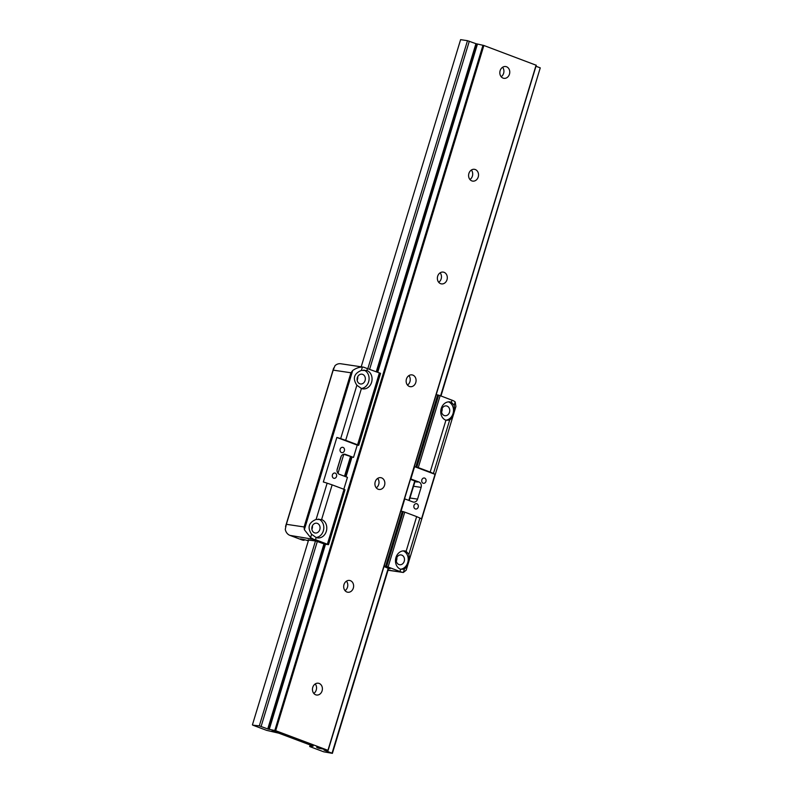 <?xml version="1.0" encoding="UTF-8"?>
<svg xmlns="http://www.w3.org/2000/svg" width="793" height="793" viewBox="0 0 793 793"><rect width="100%" height="100%" fill="white"/><g stroke="black" fill="none" stroke-linecap="round" stroke-linejoin="round"><path stroke-width="1.19" d="M346.452 581.16A5.967 4.946 -81.5 0 1 345.034 590.636M350.377 580.664A5.967 4.946 -81.5 0 1 353.45 587.583A5.967 4.946 -81.5 0 1 347.77 592.232A5.967 4.946 -81.5 0 1 346.928 592.014A5.967 4.946 -81.5 0 1 343.855 585.095A5.967 4.946 -81.5 0 1 349.535 580.436A5.967 4.946 -81.5 0 1 350.377 580.664M315.217 683.943A5.967 4.946 -81.5 0 1 313.8 693.419M319.153 683.437A5.967 4.946 -81.5 0 1 322.226 690.366A5.967 4.946 -81.5 0 1 316.546 695.015A5.967 4.946 -81.5 0 1 315.703 694.797A5.967 4.946 -81.5 0 1 312.63 687.868A5.967 4.946 -81.5 0 1 318.31 683.219A5.967 4.946 -81.5 0 1 319.153 683.437M318.023 747.293L316.615 747.244L318.003 748.017L323.465 749.127L318.023 747.293M318.36 747.363L318.162 748.007M275.627 731.196L272.098 730.769L279.632 732.811L275.627 731.196M377.676 478.387A5.967 4.946 -81.5 0 1 376.259 487.854M381.611 477.882A5.967 4.946 -81.5 0 1 384.684 484.801A5.967 4.946 -81.5 0 1 378.995 489.459A5.967 4.946 -81.5 0 1 378.152 489.231A5.967 4.946 -81.5 0 1 375.089 482.313A5.967 4.946 -81.5 0 1 380.769 477.664A5.967 4.946 -81.5 0 1 381.611 477.882M408.901 375.604A5.967 4.946 -81.5 0 1 407.483 385.081M412.836 375.099A5.967 4.946 -81.5 0 1 415.909 382.028A5.967 4.946 -81.5 0 1 410.229 386.677A5.967 4.946 -81.5 0 1 409.386 386.459A5.967 4.946 -81.5 0 1 406.313 379.53A5.967 4.946 -81.5 0 1 411.993 374.881A5.967 4.946 -81.5 0 1 412.836 375.099M440.125 272.822A5.967 4.946 -81.5 0 1 438.707 282.298M444.06 272.316A5.967 4.946 -81.5 0 1 447.133 279.245A5.967 4.946 -81.5 0 1 441.453 283.894A5.967 4.946 -81.5 0 1 440.611 283.676A5.967 4.946 -81.5 0 1 437.538 276.747A5.967 4.946 -81.5 0 1 443.218 272.098A5.967 4.946 -81.5 0 1 444.06 272.316M471.359 170.039A5.967 4.946 -81.5 0 1 469.942 179.515M475.285 169.533A5.967 4.946 -81.5 0 1 478.357 176.462A5.967 4.946 -81.5 0 1 472.678 181.111A5.967 4.946 -81.5 0 1 471.835 180.893A5.967 4.946 -81.5 0 1 468.762 173.964A5.967 4.946 -81.5 0 1 474.442 169.315A5.967 4.946 -81.5 0 1 475.285 169.533M502.584 67.266A5.967 4.946 -81.5 0 1 501.166 76.733M506.519 66.761A5.967 4.946 -81.5 0 1 509.592 73.68A5.967 4.946 -81.5 0 1 503.912 78.329A5.967 4.946 -81.5 0 1 503.069 78.11A5.967 4.946 -81.5 0 1 499.996 71.192A5.967 4.946 -81.5 0 1 505.676 66.543A5.967 4.946 -81.5 0 1 506.519 66.761M268.103 729.074L259.301 725.882L252.739 725.139L266.666 730.373L278.809 733.178L313.156 746.094L309.766 746.57L323.693 751.804L332.396 753.35L324.01 750.049L327.935 750.327L275.686 730.69L268.103 729.074L324.317 544.028M536.187 65.244L483.869 45.488L475.939 43.684L376.288 371.659M350.427 456.798L344.519 476.246M323.95 543.939L267.756 728.886M483.869 45.488L275.686 730.69M536.118 65.125L327.935 750.327M440.977 395.975L540.261 67.861L440.611 395.836M414.749 480.964L408.841 500.413M388.273 568.115L332.079 753.063M540.261 67.861L535.979 66.245M415.116 481.103L409.198 500.552M388.639 568.244L332.396 753.35M475.939 43.684L467.483 40.681L460.604 39.65L361.202 366.812M308.616 539.914L252.422 724.852M467.483 40.681L367.883 368.497M341.218 456.243L337.045 469.991M315.485 540.935L259.301 725.882M469.307 41.196L369.657 369.171M343.795 454.3L338.016 473.342M317.319 541.45L261.125 726.398M319.589 747.809L319.401 748.423M423.115 483.224A2.696 2.24 98.5 0 0 424.671 478.09A2.696 2.24 98.5 0 0 423.115 483.224M415.304 508.918A2.696 2.24 98.5 0 0 416.87 503.783A2.696 2.24 98.5 0 0 415.304 508.918M341.496 452.555A2.696 2.24 98.5 0 0 343.062 447.421A2.696 2.24 98.5 0 0 341.496 452.555M333.694 478.248A2.696 2.24 98.5 0 0 335.251 473.114A2.696 2.24 98.5 0 0 333.694 478.248M328.342 544.563L344.995 489.747L328.52 544.672L315.495 539.676L316.149 537.535A9.447 7.841 98.5 0 0 316.179 537.545A9.447 7.841 98.5 0 0 317.517 537.892A9.447 7.841 98.5 0 0 326.518 530.527A9.447 7.841 98.5 0 0 321.651 519.564A9.447 7.841 98.5 0 0 321.611 519.544L332.148 484.86L327.132 483.175A8.991 0.882 -163.1 0 0 323.326 481.995L336.856 437.449A8.991 0.882 16.9 0 1 340.663 438.638L345.679 440.323L361.43 388.501L356.88 385.249C352.429 378.469 353.936 373.513 361.39 370.4L366.891 370.519A9.447 7.841 98.5 0 0 366.891 370.519A9.447 7.841 98.5 0 1 371.798 381.502A9.447 7.841 98.5 0 1 362.798 388.857A9.447 7.841 98.5 0 1 361.459 388.511A9.447 7.841 98.5 0 1 361.43 388.501M316.04 537.495A9.447 7.841 98.5 0 0 323.703 529.189A9.447 7.841 98.5 0 0 318.667 519.118A9.447 7.841 98.5 0 0 318.548 519.068M314.504 532.817A4.946 4.104 98.5 0 0 315.208 533.005A4.946 4.104 98.5 0 0 319.916 529.139A4.946 4.104 98.5 0 0 317.369 523.4A4.946 4.104 98.5 0 0 316.675 523.211A4.946 4.104 98.5 0 0 311.956 527.077A4.946 4.104 98.5 0 0 314.504 532.817M311.887 529.278A4.946 4.104 98.5 0 0 312.402 525.799M408.881 554.287L406.115 551.304A9.447 7.841 98.5 0 0 406.075 551.284A9.447 7.841 98.5 0 0 404.737 550.937A9.447 7.841 98.5 0 0 395.747 558.302A9.447 7.841 98.5 0 0 400.614 569.275A9.447 7.841 98.5 0 0 400.643 569.285L404.361 569.136C408.365 565.508 409.872 560.552 408.881 554.287L419.894 518.027A8.991 0.882 16.9 0 1 421.509 518.89L435.04 474.343A8.991 0.882 -163.1 0 0 433.424 473.49L430.183 472.073L445.924 420.26A9.447 7.841 98.5 0 0 445.924 420.26L449.641 420.112C453.646 416.474 455.152 411.517 454.151 405.253L455.172 401.922L453.665 400.842L440.145 395.657L418.288 467.602L416.811 467.107L438.668 395.162L436.19 394.676M400.485 569.225A9.447 7.841 98.5 0 0 408.117 560.998A9.447 7.841 98.5 0 0 403.231 550.887M398.938 564.547A4.946 4.104 98.5 0 0 399.632 564.725A4.946 4.104 98.5 0 0 404.351 560.869A4.946 4.104 98.5 0 0 401.793 555.12A4.946 4.104 98.5 0 0 401.099 554.941A4.946 4.104 98.5 0 0 396.381 558.797A4.946 4.104 98.5 0 0 398.938 564.547M396.312 561.008A4.946 4.104 98.5 0 0 396.827 557.529M361.321 388.471A9.447 7.841 98.5 0 0 368.983 380.164A9.447 7.841 98.5 0 0 363.947 370.083A9.447 7.841 98.5 0 0 363.828 370.044M359.784 383.782A4.946 4.104 98.5 0 0 360.488 383.971A4.946 4.104 98.5 0 0 365.196 380.115A4.946 4.104 98.5 0 0 362.649 374.365A4.946 4.104 98.5 0 0 361.945 374.187A4.946 4.104 98.5 0 0 357.237 378.043A4.946 4.104 98.5 0 0 359.784 383.782M357.157 380.243A4.946 4.104 98.5 0 0 357.683 376.774M454.151 405.253L451.395 402.269A9.447 7.841 98.5 0 0 451.356 402.259A9.447 7.841 98.5 0 0 450.018 401.912A9.447 7.841 98.5 0 0 441.027 409.277A9.447 7.841 98.5 0 0 445.894 420.24M445.765 420.191A9.447 7.841 98.5 0 0 453.398 411.964A9.447 7.841 98.5 0 0 448.501 401.863M444.209 415.512A4.946 4.104 98.5 0 0 444.913 415.701A4.946 4.104 98.5 0 0 449.621 411.835A4.946 4.104 98.5 0 0 447.074 406.095A4.946 4.104 98.5 0 0 446.38 405.907A4.946 4.104 98.5 0 0 441.661 409.773A4.946 4.104 98.5 0 0 444.209 415.512M441.592 411.973A4.946 4.104 98.5 0 0 442.107 408.494M308.328 540.866A5.392 0.525 -163.1 0 0 302.857 539.29L300.537 538.893L304.056 540.33L302.47 540.092L289.951 535.384A8.991 7.464 -81.5 0 1 285.262 529.397L286.362 524.302L304.096 526.958L350.932 372.779L333.199 370.133L286.362 524.302M308.556 540.083L316.278 541.054L324.595 544.097L315.227 540.776L308.011 539.983L315.089 540.727L324.733 544.127L315.227 540.776L308.536 540.162L315.089 540.727L324.971 544.167L328.52 544.672M315.495 539.676L289.951 535.384M388.064 570.117L401.625 572.14L386.627 566.46L403.28 511.644L404.757 512.139L388.104 566.955M384.149 565.984L386.627 566.46M384.02 566.41L390.057 568.779L384.02 566.41M438.668 395.162L440.145 395.657M361.39 370.4L362.401 367.06L363.481 367.159L380.571 373.374L358.714 445.319L380.392 373.265M403.28 511.644L401.06 511.198L404.797 498.896L412.945 501.959A4.292 3.568 98.5 0 0 413.549 502.118A4.292 3.568 98.5 0 0 417.554 499.134L421.123 487.388A4.292 3.568 98.5 0 0 419.001 482.035L410.853 478.972L414.59 466.661L416.811 467.107M414.937 481.678L417.336 482.045A4.292 3.568 98.5 0 0 416.652 481.678L419.001 482.035M343.825 489.251L347.443 477.346L339.364 474.303A4.292 3.568 -81.5 0 1 337.243 468.95L340.812 457.204A4.292 3.568 -81.5 0 1 344.806 454.22A4.292 3.568 -81.5 0 1 345.421 454.379L353.5 457.412L343.696 454.26M418.288 467.602L430.183 472.073M451.395 402.269L452.04 400.128M406.115 551.304L416.652 516.61L404.757 512.139M399.999 571.426L400.643 569.285M416.652 516.61L419.894 518.027M401.625 572.14L403.35 572.477L406.204 570.137L455.916 406.512L455.172 401.922M410.467 479.359L416.652 481.678M316.149 537.535L311.599 534.284C307.149 527.494 308.655 522.547 316.11 519.425L321.611 519.544M332.148 484.86L344.043 489.331L327.39 544.147M344.995 489.747L344.043 489.331M304.096 526.958L304.353 529.674L310.588 537.614L312.977 538.824M304.274 539.627L304.056 540.33M333.199 370.133L335.003 365.682A8.991 7.464 -81.5 0 1 340.722 363.749L363.481 367.159M358.525 445.21L357.574 444.794L379.431 372.839M388.025 570.246L403.35 572.477L404.361 569.136M367.546 368.378L366.891 370.519M362.401 367.06C359.229 367.06 355.998 368.21 352.707 370.5L350.932 372.779M353.5 457.412L357.237 445.111L358.714 445.319M357.574 444.794L345.679 440.323M357.237 445.111L336.856 437.449M414.59 466.661L435.04 474.343M388.57 568.452L383.99 566.499M273.317 730.65L273.169 731.146M476.276 43.873L376.645 371.798M350.784 456.927L344.876 476.375M477.416 44.23L377.765 372.214M351.943 457.204L345.996 476.801M325.497 544.246L269.233 729.431M482.977 45.251L274.804 730.452M310.202 744.984L309.746 746.5M319.47 747.769L319.272 748.423M409.981 497.994L417.554 499.134M413.549 486.248L421.123 487.388M344.182 454.191L345.421 454.379M402.309 511.386L385.656 566.202M437.696 394.904L415.839 466.849M433.424 473.49L449.641 420.112M316.11 519.425L327.132 483.175M310.588 537.614L311.599 534.284M340.663 438.638L356.88 385.249M285.936 525.432L333.466 369.003M304.353 529.674L352.707 370.5M536.286 65.234L328.104 750.436M310.162 744.964L309.696 746.51M333.684 368.021L285.53 526.512"/></g></svg>

